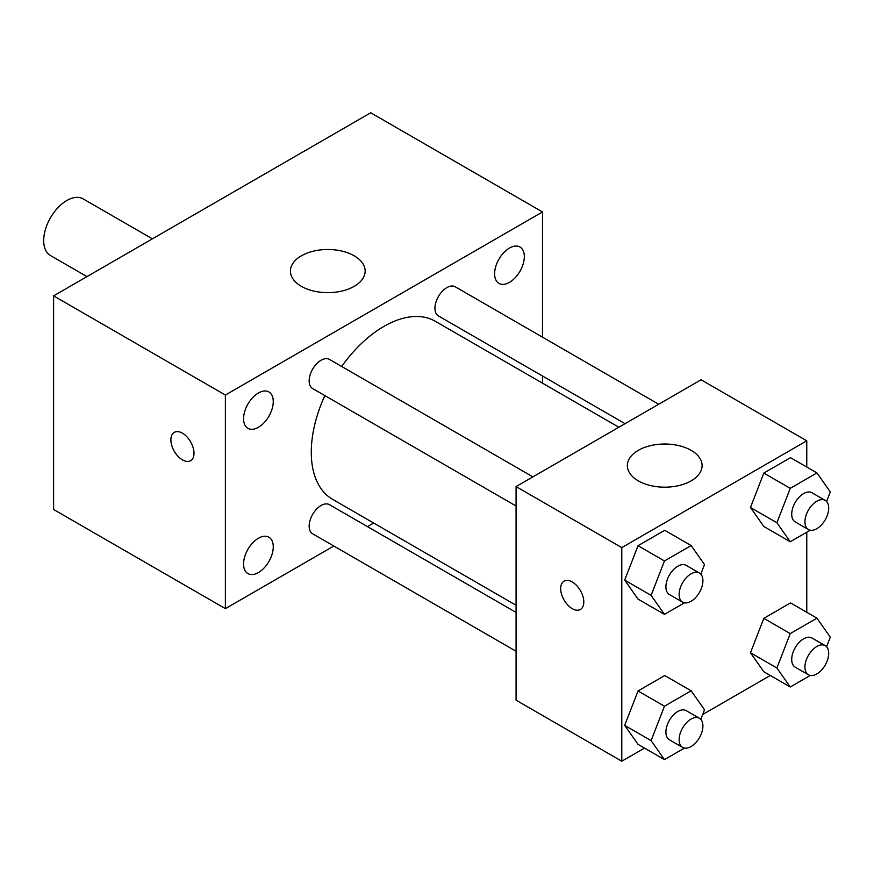 <?xml version="1.0" encoding="UTF-8"?>
<svg xmlns="http://www.w3.org/2000/svg" width="874" height="874" viewBox="0 0 874 874"><rect width="100%" height="100%" fill="white"/><g stroke="black" fill="none" stroke-linecap="round" stroke-linejoin="round"><path stroke-width="1.31" d="M152.382 238.842L83.172 198.89A32.699 18.878 120 0 0 57.979 207.651A32.699 18.878 120 0 0 43.7 240.558A32.699 18.878 120 0 0 50.474 255.536L86.974 276.61M333.824 546.032L225.383 608.643L53.609 509.476L53.609 295.871L370.729 112.779L542.503 211.956L542.503 337.178M509.466 248.052A21.009 12.127 120 0 0 495.744 266.559A21.009 12.127 120 0 0 498.967 283.394A21.009 12.127 120 0 0 519.975 271.268A21.009 12.127 120 0 0 519.975 247.014A21.009 12.127 120 0 0 509.466 248.052M258.42 392.994A21.009 12.127 120 0 0 244.698 411.501A21.009 12.127 120 0 0 247.91 428.336A21.009 12.127 120 0 0 268.919 416.21A21.009 12.127 120 0 0 268.919 391.956A21.009 12.127 120 0 0 258.42 392.994M258.42 538.253A21.009 12.127 120 0 0 244.698 556.76A21.009 12.127 120 0 0 247.91 573.584A21.009 12.127 120 0 0 268.919 561.458A21.009 12.127 120 0 0 268.919 537.204A21.009 12.127 120 0 0 258.42 538.253M225.383 608.643L225.383 395.037L53.609 295.871M225.383 395.037L542.503 211.956M354.21 286.333A37.374 21.577 180 0 1 313.482 291.009A37.374 21.577 180 0 1 290.419 271.071A37.374 21.577 180 0 1 327.783 249.494A37.374 21.577 180 0 1 365.157 271.071A37.374 21.577 180 0 1 354.21 286.333M373.657 523.034L367.462 526.618M194.006 453.213A16.355 9.439 60 0 1 190.619 460.696A16.355 9.439 60 0 1 174.265 451.257A16.355 9.439 60 0 1 174.265 432.379A16.355 9.439 60 0 1 186.861 436.76A16.355 9.439 60 0 1 194.006 453.213M190.619 460.696A16.355 9.439 60 0 1 174.276 451.246A16.355 9.439 60 0 1 174.265 432.368M542.503 376.017L542.503 383.173M658.69 404.247L455.245 286.792A16.814 9.712 120 0 0 446.843 287.633A16.814 9.712 120 0 0 434.946 308.227A16.814 9.712 120 0 0 438.431 315.929L625.052 423.672M516.075 612.423L329.454 504.669A16.814 9.712 120 0 0 321.053 505.511A16.814 9.712 120 0 0 309.156 526.104A16.814 9.712 120 0 0 312.641 533.806L516.075 651.261M532.9 476.876L329.454 359.422A16.814 9.712 120 0 0 321.053 360.252A16.814 9.712 120 0 0 310.062 375.077A16.814 9.712 120 0 0 312.641 388.548L516.075 506.002M324.844 395.594A102.771 59.334 120 0 0 311.275 452.262A102.771 59.334 120 0 0 332.557 499.305L516.075 605.256M618.858 427.244L435.328 321.293A102.771 59.334 120 0 0 341.658 366.468M644.509 748.1L621.785 761.221L516.075 700.194L516.075 486.589L701.068 379.786L806.768 440.813L806.768 467.055M770.3 675.471L702.674 714.517M763.821 526.487L750.471 507.488L763.821 473.085L790.522 457.67L763.821 473.085L750.471 507.488L763.821 526.487L790.249 541.749L776.899 522.75L790.249 488.348L816.95 472.921L830.3 491.92L826.586 501.501M638.031 744.364L624.681 725.365L638.031 690.963L664.732 675.547L638.031 690.963L624.681 725.365L638.031 744.364L664.459 759.615L651.108 740.628L664.459 706.214L691.159 690.799L704.51 709.797L700.795 719.368M806.768 532.2L806.768 612.303M621.785 761.221L621.785 547.616L806.768 440.813M763.821 671.735L750.471 652.747L763.821 618.333L790.522 602.918L763.821 618.333L750.471 652.747L763.821 671.735L790.249 686.997L776.899 667.998L790.249 633.595L816.95 618.18L830.3 637.168L826.586 646.749M638.031 599.116L624.681 580.118L638.031 545.715L664.732 530.299L638.031 545.715L624.681 580.118L638.031 599.116L664.459 614.367L651.108 595.38L664.459 560.966L691.159 545.551L704.51 564.549L700.795 574.12M621.785 547.616L516.075 486.589M638.304 480.864A37.374 21.577 180 0 1 627.357 465.602A37.374 21.577 180 0 1 664.732 444.025A37.374 21.577 180 0 1 702.095 465.602A37.374 21.577 180 0 1 679.032 485.54A37.374 21.577 180 0 1 638.304 480.864M583.799 601.967A16.355 9.439 60 0 1 580.412 609.451A16.355 9.439 60 0 1 564.058 600.012A16.355 9.439 60 0 1 564.058 581.134A16.355 9.439 60 0 1 576.654 585.514A16.355 9.439 60 0 1 583.799 601.967M580.412 609.451A16.355 9.439 60 0 1 564.069 600.012A16.355 9.439 60 0 1 564.069 581.134M684.451 602.831L664.459 614.367M699.429 573.027L686.221 565.391A16.814 9.712 120 0 0 673.253 569.903A16.814 9.712 120 0 0 665.912 586.825A16.814 9.712 120 0 0 669.397 594.528L682.616 602.153A16.814 9.712 120 0 0 699.429 592.441A16.814 9.712 120 0 0 699.429 573.027A16.814 9.712 120 0 0 686.472 577.528A16.814 9.712 120 0 0 679.131 594.451A16.814 9.712 120 0 0 682.616 602.153M651.108 595.38L624.681 580.118M664.459 560.966L638.031 545.715M691.159 545.551L664.732 530.299M810.242 530.201L790.249 541.749M825.22 500.398L812.012 492.772A16.814 9.712 120 0 0 799.044 497.273A16.814 9.712 120 0 0 791.713 514.196A16.814 9.712 120 0 0 795.187 521.898L808.406 529.524A16.814 9.712 120 0 0 825.22 519.822A16.814 9.712 120 0 0 825.22 500.398A16.814 9.712 120 0 0 812.263 504.91A16.814 9.712 120 0 0 804.921 521.833A16.814 9.712 120 0 0 808.406 529.524M776.899 522.75L750.471 507.488M790.249 488.348L763.821 473.085M816.95 472.921L790.522 457.67M684.451 748.078L664.459 759.615M699.429 718.275L686.221 710.649A16.814 9.712 120 0 0 673.253 715.151A16.814 9.712 120 0 0 665.912 732.073A16.814 9.712 120 0 0 669.397 739.775L682.616 747.401A16.814 9.712 120 0 0 699.429 737.7A16.814 9.712 120 0 0 699.429 718.275A16.814 9.712 120 0 0 686.472 722.776A16.814 9.712 120 0 0 679.131 739.71A16.814 9.712 120 0 0 682.616 747.401M651.108 740.628L624.681 725.365M664.459 706.214L638.031 690.963M691.159 690.799L664.732 675.547M810.242 675.449L790.249 686.997M825.22 645.646L812.012 638.02A16.814 9.712 120 0 0 799.044 642.532A16.814 9.712 120 0 0 791.713 659.455A16.814 9.712 120 0 0 795.187 667.157L808.406 674.783A16.814 9.712 120 0 0 825.22 665.07A16.814 9.712 120 0 0 825.22 645.646A16.814 9.712 120 0 0 812.263 650.158A16.814 9.712 120 0 0 804.921 667.081A16.814 9.712 120 0 0 808.406 674.783M776.899 667.998L750.471 652.747M790.249 633.595L763.821 618.333M816.95 618.18L790.522 602.918"/></g></svg>
